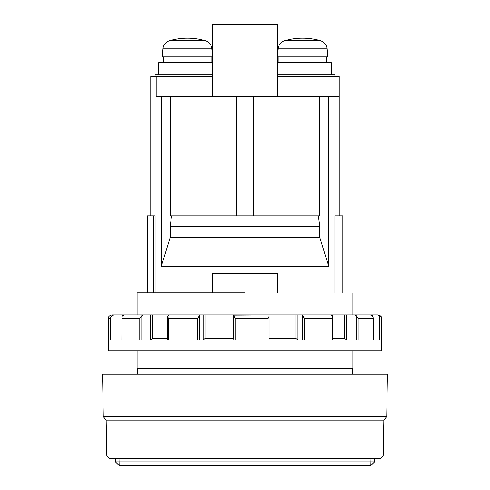 <?xml version="1.0" encoding="UTF-8"?>
<svg xmlns="http://www.w3.org/2000/svg" width="490" height="490" viewBox="0 0 490 490"><rect width="100%" height="100%" fill="white"/><g stroke="black" fill="none" stroke-linecap="round" stroke-linejoin="round"><path stroke-width="0.73" d="M278.081 48.822A9.353 9.353 0 0 1 284.837 40.639L320.27 40.639A9.353 9.353 0 0 1 327.026 48.822L278.081 48.822L277.377 56.871L327.73 56.871L327.026 48.822A9.353 9.353 0 0 0 320.27 40.639A64.747 64.747 0 0 0 284.837 40.639A64.747 64.747 0 0 1 320.27 40.639L284.837 40.639A9.353 9.353 0 0 0 278.081 48.822L327.026 48.822L327.73 56.871L277.377 56.871L278.081 48.822M162.974 48.822A9.353 9.353 0 0 1 169.73 40.639L205.163 40.639A9.353 9.353 0 0 1 211.919 48.822L162.974 48.822L162.27 56.871L212.623 56.871L211.919 48.822A9.353 9.353 0 0 0 205.163 40.639A64.747 64.747 0 0 0 169.73 40.639A64.747 64.747 0 0 1 205.163 40.639L169.73 40.639A9.353 9.353 0 0 0 162.974 48.822L211.919 48.822L212.623 56.871L162.27 56.871L162.974 48.822M352.91 368.382L137.09 368.382L245 368.382L245 350.871L245 374.133L245 368.382L352.91 368.382L352.91 350.871M245 292.842L245 314.899L245 292.842L137.09 292.842L245 292.842M170.183 226.656L170.183 237.448L245 237.448L245 226.656L170.183 226.656L319.817 226.656L318.463 215.863L319.817 226.656L245 226.656L245 237.448L319.817 237.448L319.817 226.656L319.817 237.448L328.637 266.223L328.637 96.444L236.37 96.444L236.37 215.863L253.63 215.863L253.63 96.444L253.63 215.863L170.183 215.863L236.37 215.863L236.37 96.444L170.183 96.444L170.183 215.863L170.183 96.444L156.175 96.444L156.175 76.299L212.629 76.299L150.755 76.299L150.755 215.863L147.882 215.863L147.882 292.842L147.882 215.863L147.159 215.863L147.159 292.842L147.159 215.863L150.755 215.863L150.755 76.299L156.175 76.299L156.175 96.444L161.363 96.444L161.363 266.223L328.637 266.223L319.817 237.448L170.183 237.448L161.363 266.223L170.183 237.448L170.183 226.656L171.537 215.863L170.183 226.656M278.81 56.871L278.81 62.628L278.81 56.871M326.291 62.628L326.291 56.871L326.291 62.628M163.709 56.871L163.709 62.628L163.709 56.871M211.19 62.628L211.19 56.871L211.19 62.628M158.668 62.628L158.668 74.86L158.668 62.628L212.629 62.628L158.668 62.628M212.629 74.86L155.073 74.86L155.073 76.299L155.073 74.86L212.629 74.86M331.332 74.86L277.371 74.86L334.927 74.86L334.927 76.299L334.927 74.86L331.332 74.86L331.332 62.628L331.332 74.86M277.371 62.628L331.332 62.628L277.371 62.628M212.629 24.5L277.371 24.5L277.371 96.444L277.371 24.5L212.629 24.5L212.629 96.444L212.629 24.5M319.817 215.863L253.63 215.863L319.817 215.863L319.817 96.444L161.363 96.444L161.363 266.223L328.637 266.223L328.637 96.444L319.817 96.444L319.817 215.863M153.633 292.842L153.633 215.863L153.633 292.842M339.245 76.299L277.371 76.299L339.074 76.299L339.074 96.444L328.637 96.444L339.074 96.444L339.245 76.299L339.245 215.863L334.927 215.863L334.927 292.842L334.927 215.863L342.841 215.863L339.245 215.863L339.245 76.299M342.841 292.842L342.841 215.863L342.841 292.842M155.073 215.863L150.755 215.863L155.073 215.863L155.073 292.842L155.073 215.863M212.629 273.414L212.629 292.842L212.629 273.414L277.371 273.414L277.371 292.842L277.371 273.414L212.629 273.414M387.443 374.133L102.557 374.133L103.274 416.58L102.557 374.133L387.443 374.133L386.726 416.58L103.274 416.58L106.152 420.175L103.274 416.58L386.726 416.58L387.443 374.133M386.726 416.58L383.848 420.175L106.152 420.175L106.832 456.104L106.152 420.175L383.848 420.175L386.726 416.58M383.168 456.104L383.848 420.175L383.168 456.104L106.832 456.104L383.168 456.104L380.969 458.303L383.168 456.104M109.031 458.303L106.832 456.104L109.031 458.303L380.969 458.303L109.031 458.303M115.383 458.303L115.444 461.905L115.383 458.303M374.556 461.905L374.587 460.104L374.556 461.905L370.954 461.905L371.016 458.303L370.838 465.5L374.556 461.905L370.838 465.5L370.954 461.905L115.444 461.905L119.162 465.5L119.046 461.905L115.444 461.905L119.162 465.5L370.838 465.5L119.162 465.5L118.984 458.303L119.046 461.905L374.556 461.905L374.617 458.303L374.556 461.905L370.838 465.5M372.302 315.615L370.281 314.899L344.697 314.899L344.697 338.639L332.759 338.639L344.697 338.639L346.687 340.078L346.687 314.899L346.687 340.078L344.697 338.639L344.697 314.899L354.38 314.899L356.15 315.615L358.159 318.5L373.166 318.5L373.251 317.881L373.251 340.078L373.251 317.888L372.302 315.615L373.251 317.881L373.166 340.078L381.226 340.078L381.226 350.871L381.226 340.078L373.166 340.078L373.166 318.5L358.159 318.5L358.159 340.078L332.238 340.078L332.238 318.5L304.664 318.5L304.664 340.078L267.938 340.078L267.938 318.5L235.182 318.5L235.182 340.078L197.495 340.078L197.495 318.5L168.327 318.5L168.327 340.078L139.773 340.078L139.773 318.5L122.022 318.5L122.022 340.078L110.25 340.078L110.25 318.5L108.315 318.5L108.315 350.871L381.685 350.871L381.685 318.5L381.336 318.5L381.336 340.078L381.336 318.5L381.685 318.5C381.882 316.748 380.681 315.554 378.09 314.899L379.781 315.615L379.781 340.078L379.781 315.615L380.914 316.95L381.336 318.476L381.336 340.078L381.336 318.476L380.914 316.95L379.781 315.615L377.637 314.899L368.309 314.899L377.637 314.899M108.664 318.5L108.664 340.078L108.664 318.5M108.774 340.078L108.774 350.846L108.817 340.078M332.759 316.632L332.422 315.615L332.759 316.797L332.759 340.078L332.759 316.797L332.238 318.5L332.238 340.078L358.159 340.078L358.159 318.5L356.15 315.615L356.15 340.078L356.15 315.615L354.38 314.899L370.281 314.899M332.422 315.615L331.032 314.899L297.822 314.899L297.822 340.078L295.923 338.639L295.923 314.899L297.822 314.899L297.822 340.078L295.923 338.639L269.139 338.639L295.923 338.639L295.923 314.899L268.728 314.899L269.132 315.934L269.132 340.078L269.132 315.934L267.938 318.5L267.938 340.078L304.664 340.078L304.664 318.5L332.238 318.5L332.759 316.797M233.503 338.639L233.503 314.899L205.059 314.899L205.059 338.639L203.234 340.078L203.234 314.899L205.059 314.899L205.059 338.639L233.503 338.639L233.503 314.899L203.234 314.899L203.234 340.078L205.059 338.639L233.503 338.639L233.84 338.988L233.503 338.639M174.164 314.899L152.611 314.899L152.611 338.639L150.595 340.078L150.595 314.899L152.611 314.899L152.611 338.639L167.696 338.639L152.611 338.639L150.595 340.078L150.595 314.899L143.454 314.899L169.179 314.899L167.721 316.166L168.327 318.5L197.495 318.5L197.495 340.078L235.182 340.078L235.182 318.5L267.938 318.5L269.132 315.934M124.711 314.899L114.041 314.899L111.928 315.615L110.752 316.963L111.928 315.615L111.928 340.078L111.928 315.615L114.041 314.899L123.253 314.899L123.253 315.248L123.253 314.899L124.644 314.899L123.572 315.101L122.224 316.166L122.022 318.5L139.773 318.5L139.773 340.078L168.327 340.078L168.327 318.5L167.696 316.473L167.696 340.078M344.697 314.899L325.133 314.899L344.697 314.899M233.503 314.899L268.728 314.899L233.932 315.101M233.853 315.799L233.853 340.078L233.846 315.707L235.182 318.5L234.269 316.963L234.03 314.899M199.344 340.078L199.344 315.615L200.073 314.899L203.234 314.899L169.179 314.899L200.073 314.899L197.495 318.5L199.344 315.615L199.344 340.078M168.499 315.101L167.954 315.615L167.745 316.963M124.644 314.899L143.454 314.899L141.812 315.615L140.636 316.963L141.812 315.615L141.812 340.078L141.812 315.615L143.454 314.899L124.644 314.899L122.69 315.621M331.032 314.899L268.202 314.899M114.041 314.899L112.363 314.899L114.041 314.899M301.816 314.899L302.734 315.615L302.734 340.078L302.734 315.615L304.664 318.5L301.816 314.899M140.636 316.963L139.773 318.5L140.636 316.963M111.91 314.899C109.319 315.554 108.119 316.748 108.315 318.5L110.25 318.5L110.752 316.963L110.25 318.5L110.25 340.078L122.022 340.078L122.028 316.577M121.875 340.078L121.924 316.963M108.315 350.871L381.685 350.871M352.555 374.133L352.555 368.382M352.91 314.899L352.91 292.842M137.09 368.382L137.09 350.871M137.09 314.899L137.09 292.842M137.445 374.133L137.445 368.382M332.759 316.669L332.759 340.078M373.257 317.704L373.257 340.078M269.139 315.836L269.139 340.078"/></g></svg>
